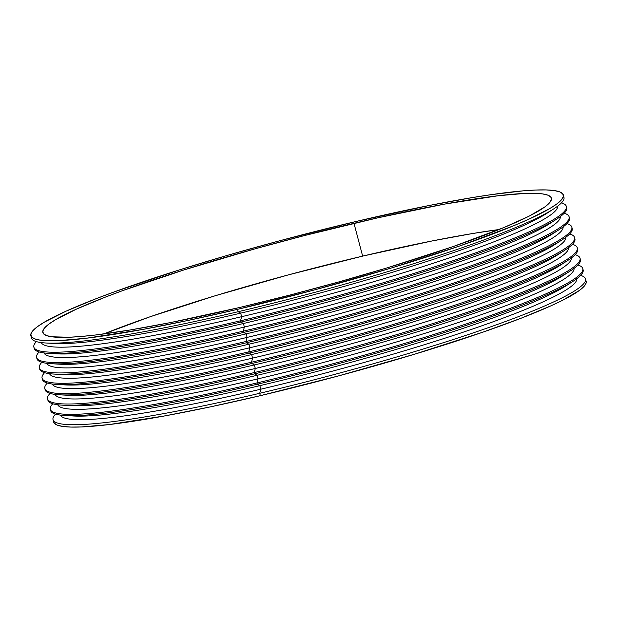 <?xml version="1.0" encoding="UTF-8"?>
<svg xmlns="http://www.w3.org/2000/svg" width="617" height="617" viewBox="0 0 617 617"><rect width="100%" height="100%" fill="white"/><g stroke="black" fill="none" stroke-linecap="round" stroke-linejoin="round"><path stroke-width="0.93" d="M499.006 229.539A262.996 26.947 -14.8 0 0 362.649 256.117L353.981 223.315A262.996 26.947 165.2 0 1 551.367 198.157A262.996 26.947 165.2 0 1 240.206 307.359L289.666 295.134L339.412 281.761L387.53 267.755L452.654 246.746L504.374 227.341L529.155 216.127L545.019 206.803L549.4 202.962L551.351 199.731L550.858 197.124L547.911 195.18L542.559 193.908L534.839 193.322L524.828 193.43L498.351 195.72L444.525 204.111L378.013 217.778L304.52 235.54L254.775 248.913L183.789 269.991L122.559 290.661L105.268 297.155L76.361 309.156L55.946 319.475L49.175 323.871L44.794 327.712L42.843 330.943L43.337 333.55L46.275 335.501L51.635 336.774L69.359 337.244L81.567 336.442L95.843 334.954L130.056 329.995L170.693 322.544L240.206 307.359A262.996 26.947 165.2 0 1 42.828 332.517A262.996 26.947 165.2 0 1 353.981 223.315L362.649 256.117L288.232 274.92L215.325 295.72L150.209 316.729L103.849 333.944A262.996 26.947 -14.8 0 1 362.649 256.117L432.17 240.938L472.799 233.488L499.006 229.539M237.53 309.341A275.383 28.22 165.2 0 1 30.85 335.687A275.383 28.22 165.2 0 1 356.665 221.333L429.455 205.438L472.005 197.641L490.847 194.702L522.776 190.884L535.556 190.044L546.037 189.928L554.12 190.537L559.727 191.872L562.804 193.908L563.329 196.638L561.285 200.024L556.696 204.042L549.608 208.654L528.221 219.459L514.138 225.552L459.981 245.875L391.795 267.871L315.449 289.651L237.53 309.341L188.031 320.447L142.72 329.447L86.365 338.232L58.638 340.63L48.157 340.746L40.074 340.137L34.467 338.802L31.382 336.766L30.865 334.036L32.909 330.65L37.498 326.632L44.586 322.02L65.965 311.215L96.229 298.651L114.346 291.856L178.452 270.207L227.257 255.423L278.737 241.023L356.665 221.333A275.383 28.22 165.2 0 1 563.344 194.995A275.383 28.22 165.2 0 1 237.53 309.341L238.154 311.708L237.53 309.341M30.85 335.687L31.475 338.054A275.383 28.22 -14.8 0 0 238.154 311.708A275.383 28.22 165.2 0 1 45.828 342.998A275.383 28.22 165.2 0 1 31.413 336.805M53.031 419.637A275.383 28.22 165.2 0 1 55.53 414.123A275.383 28.22 -14.8 0 0 259.711 393.291A275.383 28.22 165.2 0 1 53.031 419.637L53.656 422.005A275.383 28.22 -14.8 0 0 260.335 395.667L259.711 393.291L260.783 389.204L259.85 385.656L257.312 384.221L256.973 382.933A275.383 28.22 165.2 0 1 50.293 409.272A275.383 28.22 165.2 0 1 52.792 403.765A275.383 28.22 -14.8 0 0 256.973 382.933L258.045 378.838L257.112 375.29L254.582 373.863L254.235 372.568A275.383 28.22 165.2 0 1 47.555 398.914A275.383 28.22 165.2 0 1 50.062 393.407A275.383 28.22 -14.8 0 0 254.235 372.568L255.307 368.48L254.374 364.932L251.844 363.506L251.497 362.21A275.383 28.22 165.2 0 1 44.817 388.556A275.383 28.22 165.2 0 1 47.324 383.049A275.383 28.22 -14.8 0 0 251.497 362.21L252.569 358.122L251.636 354.574L249.106 353.148L248.759 351.852A275.383 28.22 165.2 0 1 42.079 378.198A275.383 28.22 165.2 0 1 44.586 372.691A275.383 28.22 -14.8 0 0 248.759 351.852L249.839 347.764L248.898 344.217L246.368 342.79L246.029 341.494A275.383 28.22 165.2 0 1 39.349 367.84A275.383 28.22 165.2 0 1 41.848 362.333A275.383 28.22 -14.8 0 0 246.029 341.494L247.101 337.406L246.16 333.859L243.63 332.432L243.291 331.136A275.383 28.22 165.2 0 1 36.611 357.482A275.383 28.22 165.2 0 1 39.11 351.968A275.383 28.22 -14.8 0 0 243.291 331.136L244.363 327.049L243.422 323.501L240.892 322.074L240.553 320.778A275.383 28.22 165.2 0 1 33.873 347.124A275.383 28.22 165.2 0 1 36.372 341.61A275.383 28.22 -14.8 0 0 240.553 320.778L241.625 316.691A267.053 27.364 165.2 0 1 41.316 342.589A267.053 27.364 -14.8 0 0 241.625 316.691L240.684 313.143A267.053 27.364 165.2 0 1 50.332 343.152M45.828 342.998L54.18 343.476A267.053 27.364 -14.8 0 0 240.684 313.143L238.154 311.708L240.684 313.143A267.053 27.364 -14.8 0 0 546.909 213.297L553.927 208.754A275.383 28.22 165.2 0 1 238.154 311.708A275.383 28.22 -14.8 0 0 563.969 197.363L563.344 194.995M33.873 347.124L34.213 348.412A275.383 28.22 -14.8 0 0 240.892 322.074A275.383 28.22 165.2 0 1 48.566 353.356L56.918 353.834A267.053 27.364 -14.8 0 0 243.422 323.501L244.363 327.049A267.053 27.364 165.2 0 1 44.054 352.955A267.053 27.364 -14.8 0 0 244.363 327.049A267.053 27.364 -14.8 0 0 560.39 216.528A267.053 27.364 165.2 0 1 244.363 327.049L243.291 331.136L243.63 332.432A275.383 28.22 165.2 0 1 51.304 363.714A275.383 28.22 165.2 0 1 36.858 358.107M550.086 211.107A267.053 27.364 165.2 0 1 240.684 313.143L241.625 316.691L240.553 320.778A275.383 28.22 -14.8 0 0 561.47 202.877A275.383 28.22 165.2 0 1 566.367 206.433A275.383 28.22 165.2 0 1 240.553 320.778L240.892 322.074L243.422 323.501A267.053 27.364 165.2 0 1 53.07 353.51M48.566 353.356A275.383 28.22 165.2 0 1 34.12 347.749M51.304 363.714L59.648 364.2A267.053 27.364 -14.8 0 0 246.16 333.859L247.101 337.406A267.053 27.364 165.2 0 1 46.792 363.313A267.053 27.364 -14.8 0 0 247.101 337.406A267.053 27.364 -14.8 0 0 563.128 226.886A267.053 27.364 165.2 0 1 247.101 337.406L246.029 341.494L246.368 342.79A275.383 28.22 165.2 0 1 54.041 374.072A275.383 28.22 165.2 0 1 39.588 368.465M36.611 357.482L36.951 358.778A275.383 28.22 -14.8 0 0 243.63 332.432L246.16 333.859A267.053 27.364 165.2 0 1 55.808 363.868M54.041 374.072L62.386 374.558A267.053 27.364 -14.8 0 0 248.898 344.217L249.839 347.764A267.053 27.364 165.2 0 1 49.53 373.671A267.053 27.364 -14.8 0 0 249.839 347.764A267.053 27.364 -14.8 0 0 565.866 237.244A267.053 27.364 165.2 0 1 249.839 347.764L248.759 351.852L249.106 353.148A275.383 28.22 165.2 0 1 56.779 384.437A275.383 28.22 165.2 0 1 42.326 378.823M39.349 367.84L39.689 369.136A275.383 28.22 -14.8 0 0 246.368 342.79L248.898 344.217A267.053 27.364 165.2 0 1 58.546 374.226M56.779 384.437L65.124 384.915A267.053 27.364 -14.8 0 0 251.636 354.574L252.569 358.122A267.053 27.364 165.2 0 1 52.268 384.029A267.053 27.364 -14.8 0 0 252.569 358.122A267.053 27.364 -14.8 0 0 568.604 247.61A267.053 27.364 165.2 0 1 252.569 358.122L251.497 362.21L251.844 363.506A275.383 28.22 165.2 0 1 59.517 394.795A275.383 28.22 165.2 0 1 45.064 389.188M42.079 378.198L42.426 379.494A275.383 28.22 -14.8 0 0 249.106 353.148L251.636 354.574A267.053 27.364 165.2 0 1 61.284 384.584M59.517 394.795L67.862 395.273A267.053 27.364 -14.8 0 0 254.374 364.932L255.307 368.48A267.053 27.364 165.2 0 1 55.006 394.386A267.053 27.364 -14.8 0 0 255.307 368.48A267.053 27.364 -14.8 0 0 571.342 257.968A267.053 27.364 165.2 0 1 255.307 368.48L254.235 372.568L254.582 373.863A275.383 28.22 165.2 0 1 62.255 405.153A275.383 28.22 165.2 0 1 47.802 399.546M44.817 388.556L45.164 389.851A275.383 28.22 -14.8 0 0 251.844 363.506L254.374 364.932A267.053 27.364 165.2 0 1 64.021 394.949M62.255 405.153L70.6 405.631A267.053 27.364 -14.8 0 0 257.112 375.29L258.045 378.838A267.053 27.364 165.2 0 1 57.736 404.744A267.053 27.364 -14.8 0 0 258.045 378.838A267.053 27.364 -14.8 0 0 574.072 268.326A267.053 27.364 165.2 0 1 258.045 378.838L256.973 382.933L257.312 384.221A275.383 28.22 165.2 0 1 64.986 415.511A275.383 28.22 165.2 0 1 50.54 409.904M47.555 398.914L47.902 400.209A275.383 28.22 -14.8 0 0 254.582 373.863L257.112 375.29A267.053 27.364 165.2 0 1 66.752 405.307M64.986 415.511L73.338 415.989A267.053 27.364 -14.8 0 0 259.85 385.656L260.783 389.204A267.053 27.364 165.2 0 1 60.474 415.102A267.053 27.364 -14.8 0 0 260.783 389.204A267.053 27.364 -14.8 0 0 576.81 278.683A267.053 27.364 165.2 0 1 260.783 389.204L259.711 393.291A275.383 28.22 -14.8 0 0 580.628 275.39A275.383 28.22 165.2 0 1 585.525 278.946A275.383 28.22 165.2 0 1 259.711 393.291L260.335 395.667L338.263 375.977L414.601 354.197L482.787 332.193L520.771 318.349L551.035 305.785L562.889 300.132L579.502 290.368L584.091 286.35L586.135 282.964L586.142 281.283M50.293 409.272L50.633 410.567A275.383 28.22 -14.8 0 0 257.312 384.221L259.85 385.656A267.053 27.364 165.2 0 1 69.49 415.665M53.671 420.362L54.196 423.092L57.273 425.128L62.88 426.463L70.963 427.072L81.444 426.956L109.17 424.558L165.526 415.773L210.837 406.773L260.335 395.667A275.383 28.22 -14.8 0 0 586.15 281.313L585.525 278.946M566.46 207.096A275.383 28.22 165.2 0 1 556.665 219.112A275.383 28.22 165.2 0 1 240.892 322.074A275.383 28.22 -14.8 0 0 566.707 207.728L566.367 206.433M564.208 213.235A275.383 28.22 165.2 0 1 569.098 216.791A275.383 28.22 165.2 0 1 243.291 331.136A275.383 28.22 -14.8 0 0 564.208 213.235M569.198 217.454A275.383 28.22 165.2 0 1 559.403 229.47A275.383 28.22 165.2 0 1 243.63 332.432A275.383 28.22 -14.8 0 0 569.445 218.086L569.098 216.791M566.938 223.593A275.383 28.22 165.2 0 1 571.836 227.149A275.383 28.22 165.2 0 1 246.029 341.494A275.383 28.22 -14.8 0 0 566.938 223.593M571.936 227.812A275.383 28.22 165.2 0 1 562.141 239.828A275.383 28.22 165.2 0 1 246.368 342.79A275.383 28.22 -14.8 0 0 572.183 228.444L571.836 227.149M569.676 233.951A275.383 28.22 165.2 0 1 574.574 237.506A275.383 28.22 165.2 0 1 248.759 351.852A275.383 28.22 -14.8 0 0 569.676 233.951M574.674 238.177A275.383 28.22 165.2 0 1 564.879 250.186A275.383 28.22 165.2 0 1 249.106 353.148A275.383 28.22 -14.8 0 0 574.921 238.802L574.574 237.506M572.414 244.309A275.383 28.22 165.2 0 1 577.311 247.864A275.383 28.22 165.2 0 1 251.497 362.21A275.383 28.22 -14.8 0 0 572.414 244.309M577.412 248.535A275.383 28.22 165.2 0 1 567.617 260.544A275.383 28.22 165.2 0 1 251.844 363.506A275.383 28.22 -14.8 0 0 577.651 249.16L577.311 247.864M575.152 254.667A275.383 28.22 165.2 0 1 580.049 258.222A275.383 28.22 165.2 0 1 254.235 372.568A275.383 28.22 -14.8 0 0 575.152 254.667M580.142 258.893A275.383 28.22 165.2 0 1 570.355 270.909A275.383 28.22 165.2 0 1 254.582 373.863A275.383 28.22 -14.8 0 0 580.389 259.518L580.049 258.222M577.89 265.032A275.383 28.22 165.2 0 1 582.787 268.588A275.383 28.22 165.2 0 1 256.973 382.933A275.383 28.22 -14.8 0 0 577.89 265.032M582.88 269.251A275.383 28.22 165.2 0 1 573.085 281.267A275.383 28.22 165.2 0 1 257.312 384.221A275.383 28.22 -14.8 0 0 583.127 269.876L582.787 268.588M569.252 283.619A267.053 27.364 165.2 0 1 259.85 385.656A267.053 27.364 -14.8 0 0 566.067 285.81L573.085 281.267M566.514 273.262A267.053 27.364 165.2 0 1 257.112 375.29A267.053 27.364 -14.8 0 0 563.329 275.444L570.355 270.909M563.776 262.904A267.053 27.364 165.2 0 1 254.374 364.932A267.053 27.364 -14.8 0 0 560.591 265.086L567.617 260.544M561.038 252.546A267.053 27.364 165.2 0 1 251.636 354.574A267.053 27.364 -14.8 0 0 557.861 254.728L564.879 250.186M558.3 242.188A267.053 27.364 165.2 0 1 248.898 344.217A267.053 27.364 -14.8 0 0 555.123 244.371L562.141 239.828M555.562 231.83A267.053 27.364 165.2 0 1 246.16 333.859A267.053 27.364 -14.8 0 0 552.385 234.013L559.403 229.47M552.824 221.472A267.053 27.364 165.2 0 1 243.422 323.501A267.053 27.364 -14.8 0 0 549.647 223.655L556.665 219.112M563.406 196.245A275.383 28.22 165.2 0 1 553.927 208.754M241.625 316.691A267.053 27.364 -14.8 0 0 557.652 206.171A267.053 27.364 165.2 0 1 241.625 316.691"/></g></svg>
